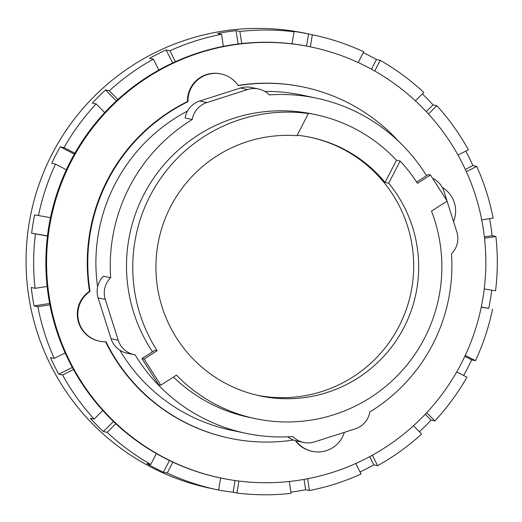 <?xml version="1.0" encoding="UTF-8"?>
<svg xmlns="http://www.w3.org/2000/svg" width="522" height="522" viewBox="0 0 522 522"><rect width="100%" height="100%" fill="white"/><g stroke="black" fill="none" stroke-linecap="round" stroke-linejoin="round"><path stroke-width="0.78" d="M257.457 395.324A131.707 131.361 102 0 0 398.984 326.4A131.707 131.361 102 0 0 310.329 137.286M388.707 183.202A131.707 131.361 -78 0 1 403.969 327.457A131.707 131.361 -78 0 1 259.943 395.872A131.707 131.361 -78 0 1 170.629 206.621A131.707 131.361 -78 0 1 296.959 135.694L308.391 113.535L304.731 112.759A154.949 154.545 -78 0 1 315.817 114.69A154.949 154.545 -78 0 1 396.479 160.267L400.139 161.044L388.707 183.202L385.04 182.426A131.707 131.361 102 0 0 310.988 137.43A131.707 131.361 102 0 0 297.181 135.257M416.608 182.034L428.288 174.524L430.48 174.987L417.463 183.359A154.949 154.545 102 0 0 400.139 161.044M141.925 358.627L154.943 350.255L157.135 350.719L144.118 359.09L141.925 358.627L158.597 384.701L160.789 385.171L176.436 375.109A154.949 154.545 102 0 0 255.121 418.611A154.949 154.545 102 0 0 424.562 338.119A154.949 154.545 102 0 0 431.505 211.123L447.152 201.068L430.48 174.987M144.118 359.09L160.789 385.171M385.04 182.426L396.479 160.267M308.391 113.535A154.949 154.545 102 0 0 150.042 195.959A154.949 154.545 102 0 0 157.135 350.719M447.06 201.12L456.854 231.99A21.409 21.35 -78 0 1 451.491 253.725A171.262 170.811 -78 0 1 432.777 344.279A171.262 170.811 -78 0 1 369.837 411.93A21.409 21.35 -78 0 1 355.228 428.875L314.531 441.886A21.409 21.35 -78 0 1 292.849 436.536A171.262 170.811 -78 0 1 245.497 433.24A171.262 170.811 -78 0 1 135.113 354.849A21.409 21.35 -78 0 1 118.22 340.233L105.281 299.445A21.409 21.35 -78 0 1 110.644 277.711A171.262 170.811 -78 0 1 129.358 187.157A171.262 170.811 -78 0 1 192.298 119.505L185.134 117.985A21.409 21.35 102 0 1 199.737 101.033L240.44 88.022A21.409 21.35 102 0 1 251.35 87.474L258.52 88.994A21.409 21.35 -78 0 1 269.28 94.9A171.262 170.811 -78 0 1 316.632 98.188A171.262 170.811 -78 0 1 426.481 175.686M110.644 277.711L103.473 276.19A21.409 21.35 102 0 0 98.116 297.925L111.049 338.706A21.409 21.35 102 0 0 126.957 353.146L134.121 354.666M192.298 119.505A21.409 21.35 -78 0 1 206.901 102.553L247.604 89.543A21.409 21.35 -78 0 1 258.52 88.994M432.594 178.302A21.409 21.35 -78 0 1 443.915 191.202L446.943 200.748M152.489 351.835A154.949 154.545 -78 0 1 143.804 194.641A154.949 154.545 -78 0 1 313.246 114.148L315.817 114.69M255.121 418.611L248.883 417.287A154.949 154.545 -78 0 1 173.441 377.028M287.7 436.823A21.409 21.35 102 0 0 296.45 440.914L303.615 442.434M245.497 433.24L231.161 430.2A171.262 170.811 -78 0 1 119.806 350.19M97.594 286.904A171.262 170.811 -78 0 1 115.023 184.116A171.262 170.811 -78 0 1 187.555 111.023M264.85 91.448A171.262 170.811 -78 0 1 302.303 95.148L316.632 98.188M358.209 62.542L363.743 51.822A232.414 231.807 102 0 0 313.755 35.065L306.16 33.447A232.414 231.807 102 0 0 52.011 154.186A232.414 231.807 102 0 0 209.622 488.142L217.217 489.753A232.414 231.807 102 0 0 218.627 490.047L220.61 477.982M47.482 235.827L31.627 233.217A232.414 231.807 -78 0 1 34.641 214.875L50.477 217.654A220.193 219.612 -78 0 1 66.346 169.754L55.508 164.143A232.414 231.807 102 0 0 38.439 215.677M49.662 303.491L34.06 305.885A232.414 231.807 -78 0 1 31.274 287.505L35.072 288.314L47.137 286.461A220.193 219.612 -78 0 1 47.463 236.003L31.627 233.217M72.317 367.39L58.777 374.209A232.414 231.807 -78 0 1 50.464 357.603L54.262 358.405L65.165 352.911A220.193 219.612 -78 0 1 49.923 304.841L37.858 306.688L34.06 305.885M113.476 421.489L103.356 431.518A232.414 231.807 -78 0 1 90.326 418.298L94.123 419.107L102.808 410.501A220.193 219.612 -78 0 1 73.478 369.524L62.575 375.018L58.777 374.209M169.461 460.521L163.432 472.188A232.414 231.807 -78 0 1 146.963 463.66L150.76 464.469L156.372 453.598A220.193 219.612 -78 0 1 115.838 423.72L107.154 432.32L103.356 431.518M235.057 480.534L233.132 492.253A232.414 231.807 -78 0 1 218.633 489.995M304.058 479.398L305.624 489.734A232.414 231.807 -78 0 1 290.891 492.109M369.693 456.652L373.811 464.88A232.414 231.807 -78 0 1 359.991 471.96M425.234 414.259L431.028 420.138A232.414 231.807 -78 0 1 419.401 431.759M491.731 290.167A232.414 231.807 -78 0 1 488.736 308.332L481.264 307.106M489.577 218.672A232.414 231.807 -78 0 1 492.102 235.696L484.377 236.884M465.768 151.126A232.414 231.807 -78 0 1 472.919 165.605L465.33 169.422M422.376 93.921A232.414 231.807 -78 0 1 433.051 104.902L426.272 111.623M363.325 52.631A232.414 231.807 -78 0 1 376.414 59.541L371.436 69.191M55.508 164.143L51.711 163.334A232.414 231.807 -78 0 1 55.808 154.988A232.414 231.807 -78 0 1 60.239 146.812L64.03 147.622L74.868 153.233A220.193 219.612 -78 0 1 104.72 112.569L96.146 103.871L92.348 103.069A232.414 231.807 -78 0 1 105.548 89.993L109.346 90.802L117.92 99.493A220.193 219.612 -78 0 1 158.832 70.059L153.364 59.13L149.566 58.32A232.414 231.807 -78 0 1 166.146 49.968L169.944 50.778L175.412 61.707A220.193 219.612 -78 0 1 223.383 46.367L221.556 34.276L217.759 33.473A232.414 231.807 -78 0 1 236.094 30.661L239.892 31.47L241.725 43.561A220.193 219.612 -78 0 1 292.059 43.828L294.049 31.764L290.252 30.955A232.414 231.807 -78 0 1 308.548 33.963L306.558 46.08M236.094 30.661L238.11 43.985M166.146 49.968L172.651 62.973M105.548 89.993L116.341 100.942M60.239 146.812L74.359 154.127M464.834 356.33L471.666 359.867A232.414 231.807 -78 0 1 467.568 368.212A232.414 231.807 -78 0 1 463.647 375.494M442.33 187.463A27.522 27.451 -78 0 1 453.546 221.569M293.423 440.033A179.411 178.942 -78 0 1 229.471 438.173A179.411 178.942 -78 0 1 106.031 341.786A27.522 27.451 -78 0 1 90.045 291.4A179.411 178.942 -78 0 1 107.8 180.371A179.411 178.942 -78 0 1 187.979 101.666A27.522 27.451 -78 0 1 238.26 85.595A179.411 178.942 -78 0 1 303.993 87.167A179.411 178.942 -78 0 1 399.115 141.814M344.331 432.36A27.522 27.451 -78 0 1 295.941 440.796M426.702 412.7L434.826 420.941L431.028 420.138M372.356 455.197L377.608 465.689A232.414 231.807 102 0 0 421.626 434.017L413.476 425.75M377.608 465.689L373.811 464.88M307.628 478.733L309.415 490.536A232.414 231.807 102 0 0 361.028 474.041L355.756 463.503M309.415 490.536L305.624 489.734M238.9 481.049L236.923 493.055A232.414 231.807 102 0 0 291.08 493.349L289.286 481.486M236.923 493.055L233.132 492.253M220.48 477.95A220.193 219.612 -78 0 1 71.162 161.559A220.193 219.612 -78 0 1 311.941 47.176A220.193 219.612 -78 0 1 461.265 363.566A220.193 219.612 -78 0 1 220.48 477.95L219.755 477.8A220.193 219.612 -78 0 1 172.841 462.127L167.229 472.997L163.432 472.188M434.826 420.941A232.414 231.807 102 0 0 466.942 377.197L456.73 371.912M167.229 472.997A232.414 231.807 102 0 0 217.217 489.753M107.154 432.32A232.414 231.807 102 0 0 150.76 464.469M62.575 375.018A232.414 231.807 102 0 0 94.123 419.107M37.858 306.688A232.414 231.807 102 0 0 54.262 358.405M35.418 234.026A232.414 231.807 102 0 0 35.072 288.314M308.548 33.963L312.345 34.765L310.362 46.836A220.193 219.612 -78 0 1 311.216 47.019L311.941 47.176M376.414 59.541L380.212 60.35L374.705 71.018M415.408 100.824L423.818 92.492A232.414 231.807 102 0 0 380.212 60.35M433.051 104.902L436.849 105.712L428.477 114.005M457.99 155.041L468.397 149.801A232.414 231.807 102 0 0 436.849 105.712M472.919 165.605L476.716 166.407L466.342 171.634M481.728 219.873L493.114 218.131A232.414 231.807 102 0 0 476.716 166.407M492.102 235.696L495.9 236.505L484.533 238.247M484.24 288.934L495.554 290.793A232.414 231.807 102 0 0 495.9 236.505M488.736 308.332L481.225 307.282M96.146 103.871A232.414 231.807 102 0 0 64.03 147.622M153.364 59.13A232.414 231.807 102 0 0 109.346 90.802M221.556 34.276A232.414 231.807 102 0 0 169.944 50.778M294.049 31.764A232.414 231.807 102 0 0 239.892 31.47M313.755 35.065A232.414 231.807 102 0 0 312.345 34.765M465.272 355.397L475.464 360.676A232.414 231.807 102 0 0 492.533 309.135M475.464 360.676L471.666 359.867M238.143 85.419A179.411 178.942 -78 0 1 303.478 87.063L303.993 87.167M187.979 101.666L187.457 101.555A27.522 27.451 -78 0 1 220.617 73.856L221.139 73.967M99.565 341.205L99.05 341.094A27.522 27.451 -78 0 1 89.53 291.289A179.411 178.942 -78 0 1 107.278 180.26A179.411 178.942 -78 0 1 187.457 101.555M89.53 291.289L90.045 291.4M229.471 438.173L228.949 438.062A179.411 178.942 -78 0 1 105.568 341.799M312.326 451.38L311.81 451.269A27.522 27.451 -78 0 1 295.4 440.666M172.841 462.127A220.193 219.612 -78 0 1 156.372 453.598M115.838 423.72A220.193 219.612 -78 0 1 102.808 410.501M73.478 369.524A220.193 219.612 -78 0 1 65.165 352.911M49.923 304.841A220.193 219.612 -78 0 1 47.137 286.461M47.463 236.003A220.193 219.612 -78 0 1 50.477 217.654M66.346 169.754A220.193 219.612 -78 0 1 70.431 161.402A220.193 219.612 -78 0 1 74.868 153.233M104.72 112.569A220.193 219.612 -78 0 1 117.92 99.493M158.832 70.059A220.193 219.612 -78 0 1 175.412 61.707M223.383 46.367A220.193 219.612 -78 0 1 241.725 43.561M292.059 43.828A220.193 219.612 -78 0 1 310.362 46.836M118.22 340.233L111.049 338.706M105.281 299.445L98.116 297.925M206.901 102.553L199.737 101.033M247.604 89.543L240.44 88.022"/></g></svg>
